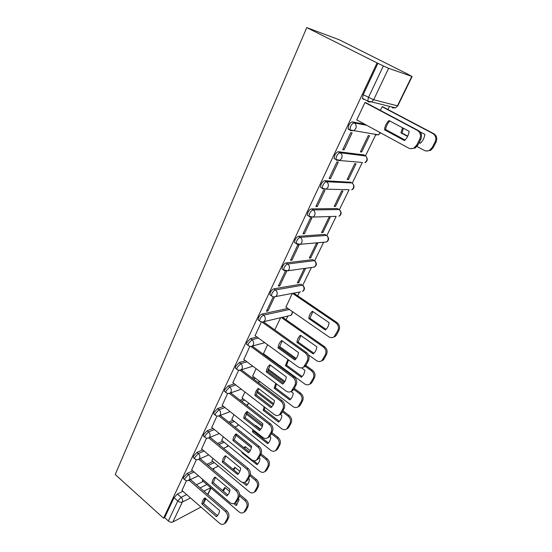 <?xml version="1.0" encoding="UTF-8"?>
<svg xmlns="http://www.w3.org/2000/svg" width="552" height="552" viewBox="0 0 552 552"><rect width="100%" height="100%" fill="white"/><g stroke="black" fill="none" stroke-linecap="round" stroke-linejoin="round"><path stroke-width="0.83" d="M192.689 470.863L187.066 473.45L183.678 477.107L183.354 478.529L183.857 478.957M202.701 449.894L196.988 452.364L193.573 456.028L193.241 457.525L193.78 457.974M212.968 428.414L207.152 430.753L203.716 434.41L203.364 435.997L203.95 436.473M223.512 406.396L217.578 408.59L214.121 412.254L213.748 413.931L214.383 414.435M234.331 383.833L228.266 385.869L224.788 389.526L224.402 391.306L225.085 391.837M245.454 360.691L239.237 362.547L235.738 366.204L235.325 368.094L236.063 368.653M256.894 336.962L250.491 338.624L246.972 342.268L246.537 344.275L247.33 344.862M287.875 308.444L262.041 314.053C260.716 314.516 259.537 315.73 258.502 317.697L258.046 319.836L258.902 320.443M302.379 285.225L300.833 284.197L273.909 288.827C272.598 289.234 271.411 290.449 270.349 292.463L269.873 294.733L270.79 295.368M313.46 260.116L312.708 259.633L286.102 262.911C284.797 263.263 283.604 264.47 282.52 266.533L282.017 268.955L282.997 269.618M325.583 234.855L324.9 234.421L298.632 236.277C297.342 236.566 296.141 237.774 295.03 239.885L294.492 242.473L295.561 243.156M338.024 208.918L337.41 208.546L311.514 208.891C310.231 209.118 309.023 210.319 307.892 212.485L307.326 215.245L308.492 215.977M350.789 182.284L324.762 180.718C323.5 180.883 322.285 182.077 321.119 184.299L320.519 187.252L321.823 188.039M363.892 154.919L338.397 151.738C337.148 151.834 335.926 153.021 334.733 155.298L334.091 158.458L335.588 159.321M364.9 124.297L352.424 121.909C351.196 121.93 349.968 123.103 348.747 125.442L348.07 128.83L348.788 129.637L349.864 129.823M213.341 469.786L214.031 468.372M286.074 319.725L287.861 316.048M297.666 295.81L299.481 292.07M302.786 285.253L311.397 267.478M314.688 260.703L323.631 242.245M326.894 235.504L336.147 216.425M339.432 209.643L349.085 189.729M352.307 183.085L362.222 162.626M365.527 155.802L375.719 134.778M387.959 109.531L389.484 106.377M405.63 73.071L339.094 39.703L306.774 27.6L377.057 62.907L163.564 518.204L115.216 474.513L306.774 27.6M200.969 507.074L172.866 521.992C171.424 522.551 169.912 522.213 168.332 520.971L164.648 517.645L174.018 497.69L177.392 494.033L182.926 491.328M196.429 484.739L203.302 481.385M164.648 517.645L163.564 518.204M364.81 99.574L363.133 99.146L362.457 98.325L367.708 101.106L368.46 97.476L383.357 65.936L388.615 68.31L373.669 99.74L397.426 105.846L411.806 76.39L388.615 68.31M411.806 76.39L405.672 72.981M383.357 65.936L377.057 62.907M366.28 102.927L364.989 102.479L356.723 119.998L357.165 120.081M361.712 152.014L369.543 135.764L368.281 135.557L360.442 151.855L361.712 152.014L360.656 151.414M344.096 149.847L352.114 132.887L350.748 132.659L342.716 149.675L344.096 149.847L342.944 149.192M348.436 179.566L356.054 163.758L354.77 163.64L347.139 179.497L348.436 179.566L347.401 178.958M330.51 178.586L338.3 162.109L336.906 161.977L329.102 178.51L330.51 178.586L329.378 177.923M335.512 206.379L342.923 190.999L341.619 190.964L334.195 206.393L335.512 206.379L334.498 205.765M317.296 206.531L324.873 190.509L323.458 190.468L315.868 206.545L317.296 206.531L316.192 205.855M322.927 232.489L330.144 217.509L328.826 217.557L321.595 232.578L322.927 232.489L321.933 231.868M304.449 233.71L311.818 218.123L310.383 218.171L303.007 233.8L304.449 233.71L303.372 233.02M310.672 257.915L317.704 243.328L316.365 243.446L309.32 258.081L310.672 257.915L309.707 257.287M291.953 260.144L299.122 244.978L297.666 245.109L290.49 260.316L291.953 260.144L290.897 259.447M285.294 271.322L278.305 286.122L279.788 285.874L278.753 285.17M304.228 268.665L297.362 282.921L298.735 282.693L297.783 282.051M273.233 296.866L266.45 311.245L267.948 310.928L266.933 310.217M292.312 293.422L285.922 307.084M261.4 321.947L255.107 335.657M249.877 346.359L243.846 359.49M267.616 344.745L263.47 353.694M238.63 370.185L232.875 382.715M256.107 368.653L252.657 376.14M227.665 393.41L222.187 405.354M244.895 391.954L242.114 398.04M216.977 416.049L211.754 427.427M233.965 414.662L231.819 419.416M206.558 438.122L201.583 448.969M223.312 436.804L221.766 440.289M196.395 459.657L191.661 469.98M212.92 458.395L211.954 460.678M206.848 464.335L212.962 461.513M217.591 443.456L222.856 441.179M228.68 422.101L232.999 420.362M240.148 400.248L243.404 399.041M252.029 377.899L254.079 377.209M264.387 355.039L265.036 354.846M383.357 107.102L382.177 106.688L380.383 110.414M186.479 480.668L181.974 490.493M298.735 282.693L305.587 268.479M202.784 479.46L202.363 480.592M377.954 63.225L363.181 94.696L362.457 98.325M279.788 285.874L286.723 271.211M267.948 310.928L274.53 296.997M280.609 317.738L274.758 329.889M384.447 129.755C384.896 126.125 386.4 123.055 388.946 120.522L409.142 131.307C408.652 134.992 407.1 138.09 404.492 140.601L384.447 129.755L385.565 129.961C386 126.47 387.414 123.482 389.822 120.991M385.565 129.961L404.754 140.346M365.817 102.679L418.423 130.596C421.486 132.687 422.259 135.626 420.748 139.415L417.829 145.155L415.194 148.005L410.826 148.688M356.778 119.874L408.487 148.033C410.336 148.964 412.22 148.902 414.138 147.846L416.788 144.99L419.706 139.228C421.217 135.426 420.445 132.48 417.381 130.389L418.423 130.596M364.955 102.555L417.381 130.389M402.525 127.767L400.959 132.846L407.604 136.42M419.127 142.609L420.341 143.265C422.873 140.87 424.384 137.903 424.861 134.377L419.913 131.755M385.62 129.52L405.064 140.035M416.974 146.473L424.191 150.379C425.978 151.276 427.807 151.22 429.663 150.206L432.223 147.481L435.066 141.981C436.535 138.345 435.79 135.523 432.83 133.522L382.143 106.764M403.408 128.243L401.987 133.039L407.749 136.13M419.272 142.326L420.589 143.037M382.916 106.867L433.789 133.715C436.742 135.716 437.481 138.524 436.018 142.147L433.182 147.639L430.622 150.358L426.427 151.006M401.987 133.039L400.959 132.846M278.049 347.884C278.374 344.814 279.574 342.35 281.644 340.515L298.473 352.569C298.121 355.688 296.886 358.158 294.768 359.973L278.049 347.884L279.319 347.512L282.162 340.881M279.319 347.512L295.555 359.242M263.49 321.857L306.477 352.5C309.023 354.708 309.707 357.351 308.513 360.421L306.194 364.989L304.87 366.611L303.062 367.418M254.969 335.561L298.177 366.928C300.081 368.198 301.909 368.232 303.648 367.039L307.291 360.836C308.485 357.758 307.802 355.108 305.249 352.894L306.477 352.5M262.103 322.099L305.249 352.894M266.319 371.938C266.63 368.922 267.796 366.528 269.818 364.755L286.295 376.919C285.957 379.976 284.756 382.384 282.686 384.13L266.319 371.938L267.603 371.51L270.301 365.113M267.603 371.51L283.521 383.35M252.257 346.132L294.161 376.906C296.659 379.127 297.328 381.736 296.169 384.737L293.912 389.181L292.684 390.699L291.014 391.478M243.722 359.393L286.033 391.03C287.93 392.32 289.731 392.375 291.442 391.182L294.934 385.206C296.093 382.205 295.417 379.583 292.919 377.361L294.161 376.906M251.015 346.539L292.919 377.361M254.893 395.37C255.19 392.41 256.328 390.078 258.301 388.373L274.434 400.628C274.116 403.629 272.943 405.968 270.922 407.652L254.893 395.37L256.19 394.887L258.75 388.712M256.19 394.887L271.805 406.838M241.334 369.805L282.169 400.676C284.611 402.905 285.274 405.478 284.149 408.404L281.948 412.737L280.809 414.166L279.264 414.911M232.758 382.619L274.206 414.497C276.097 415.815 277.877 415.884 279.553 414.704L282.9 408.928C284.025 406.003 283.362 403.415 280.913 401.18L282.169 400.676M240.12 370.302L280.913 401.18M243.756 418.202C244.039 415.297 245.15 413.02 247.082 411.385L262.883 423.729C262.579 426.648 261.448 428.918 259.502 430.532L243.756 418.202L245.06 417.671L247.496 411.709M245.06 417.671L260.385 429.711M230.681 392.893L270.487 423.826C272.888 426.061 273.537 428.607 272.44 431.464L270.301 435.687L269.231 437.025L267.789 437.75M222.07 405.265L262.683 437.356C264.56 438.702 266.319 438.792 267.962 437.612L271.177 432.037C272.274 429.18 271.618 426.627 269.217 424.384L270.487 423.826M229.446 393.438L269.217 424.384M232.896 440.455C233.172 437.605 234.255 435.39 236.139 433.81L251.629 446.23C251.339 449.045 250.277 451.232 248.428 452.792L232.896 440.455L234.214 439.875L236.532 434.127M234.214 439.875L249.249 452.012M220.269 415.387L259.109 446.389C261.455 448.624 262.096 451.143 261.034 453.93L258.943 458.043L256.59 460.002M211.651 427.345L251.457 459.63C253.32 461.01 255.058 461.113 256.666 459.94L259.757 454.551C260.82 451.757 260.178 449.238 257.825 446.989L259.109 446.389M219.006 415.966L257.825 446.989M308.754 318.545L325.369 330.006C327.488 328.185 328.737 325.735 329.095 322.678L312.377 311.245C310.3 313.094 309.092 315.53 308.754 318.545L309.913 318.256L326.053 329.378M285.784 306.995L328.73 336.741C330.593 337.914 332.387 337.927 334.112 336.775L337.852 330.572C339.052 327.529 338.383 324.955 335.851 322.837L292.567 293.374M312.88 311.59L309.913 318.256M293.754 293.147L336.968 322.534C339.501 324.638 340.163 327.212 338.962 330.241L336.63 334.767L335.23 336.43L333.325 337.237M296.928 342.364L313.205 353.929C315.275 352.176 316.482 349.795 316.834 346.787L300.454 335.25C298.425 337.03 297.252 339.404 296.928 342.364L298.101 342.019L313.936 353.259M308.451 354.867L316.503 360.608C318.359 361.822 320.139 361.843 321.837 360.684L325.411 354.701C326.577 351.734 325.921 349.188 323.438 347.07L281.382 317.559M300.93 335.588L298.101 342.019M282.589 317.276L324.569 346.704C327.053 348.823 327.709 351.362 326.536 354.322L324.265 358.731L322.968 360.29L321.236 361.07M287.951 359.504L285.398 365.583L301.344 377.244C303.365 375.553 304.552 373.235 304.883 370.282L301.571 367.88M263.352 353.604L304.587 383.875C306.436 385.11 308.195 385.151 309.865 383.992L313.288 378.217C314.426 375.319 313.777 372.807 311.349 370.675L305.256 366.273M288.503 359.911L286.585 365.189L302.123 376.533M279.471 346.428L296.196 358.496M305.898 365.5L312.494 370.261C314.923 372.386 315.572 374.891 314.433 377.782L312.218 382.081L311.017 383.543L309.417 384.296M286.585 365.189L285.398 365.583M275.8 383.378L274.158 388.222L289.786 399.972C291.767 398.344 292.912 396.081 293.236 393.19L290.973 391.499M252.547 376.05L292.967 406.548C294.809 407.811 296.555 407.866 298.19 406.714L301.475 401.138C302.586 398.309 301.944 395.818 299.563 393.679L293.795 389.401M284.335 382.37L267.81 370.102M276.455 383.875L275.358 387.78L290.607 399.227M268.093 369.005L284.901 381.473M294.292 388.442L300.723 393.217C303.103 395.349 303.745 397.826 302.634 400.648L300.474 404.837L299.356 406.217L297.88 406.941M275.358 387.78L274.158 388.222M264.125 406.748L263.187 410.308L278.553 422.107C280.464 420.534 281.575 418.34 281.879 415.518L280.361 414.352M242.004 397.957L281.644 428.662C283.473 429.953 285.198 430.022 286.805 428.876L289.959 423.481C291.035 420.714 290.407 418.257 288.068 416.111L282.424 411.806M273.24 404.795L256.735 392.203M264.912 407.348L264.401 409.812L279.374 421.355M257.156 391.14L273.709 403.753M282.941 410.791L289.248 415.594C291.58 417.733 292.208 420.189 291.132 422.949L289.027 427.027L286.605 429.028M264.401 409.812L263.187 410.308M252.913 429.635L252.492 431.857L267.651 443.649C269.466 442.131 270.514 440.013 270.804 437.301L269.769 436.487M260.696 429.352L255.686 425.419L255.314 425.73M231.716 419.334L270.597 450.232C272.412 451.543 274.109 451.633 275.69 450.494L278.725 445.271C279.781 442.566 279.16 440.137 276.862 437.991L271.329 433.651M262.269 426.558L246.068 413.869M256.045 425.702L255.735 426.061M253.837 430.367L253.713 431.319L268.417 442.945M246.634 412.848L262.621 425.357M271.867 432.589L278.056 437.425C280.34 439.571 280.961 441.993 279.912 444.691L277.856 448.672L275.586 450.57M253.713 431.319L252.492 431.857M222.311 462.162C222.573 459.367 223.622 457.215 225.451 455.697L240.658 468.165C240.389 470.884 239.375 472.988 237.622 474.492L222.311 462.162L223.636 461.534L225.837 455.98M223.636 461.534L238.395 473.754M210.091 437.315L248.014 468.372C250.318 470.614 250.953 473.098 249.911 475.824L247.876 479.84L245.674 481.703M201.48 448.879L240.513 481.344C242.362 482.745 244.074 482.869 245.654 481.71L248.621 476.5C249.663 473.768 249.028 471.277 246.723 469.027L248.014 468.372M208.794 437.922L246.723 469.027M242.149 452.081L242.045 452.881L257.004 464.68C258.729 463.218 259.723 461.175 259.999 458.546L259.067 457.801M250.235 450.687L245.164 446.602L243.991 447.769M221.669 440.213L259.813 471.277C261.62 472.609 263.297 472.712 264.843 471.58L267.768 466.53C268.796 463.887 268.182 461.486 265.933 459.333L260.503 454.972M251.408 447.672L235.78 435.114M245.502 446.872L244.529 448.203M253.609 460.678L257.722 464.011M236.504 434.155L251.622 446.285M261.068 453.861L267.133 458.726C269.376 460.872 269.99 463.266 268.962 465.909L266.961 469.793L264.822 471.601M242.742 452.557L242.045 452.881M211.989 483.324C212.23 480.633 213.224 478.556 214.963 477.094L229.956 489.562C229.708 492.177 228.749 494.212 227.079 495.668L226.782 495.896L211.989 483.324L213.32 482.662L215.411 477.294M213.32 482.662L227.81 494.951M200.141 458.705L237.201 489.81C239.458 492.06 240.079 494.516 239.071 497.179L237.084 501.085L235.09 502.837M191.565 469.897L229.839 502.52C231.674 503.941 233.365 504.079 234.91 502.934L237.774 497.89C238.781 495.22 238.16 492.763 235.897 490.507L237.201 489.81M198.803 459.326L235.897 490.507M242.694 482.427L246.316 485.443L246.606 485.215C248.248 483.8 249.193 481.827 249.449 479.288L248.538 478.536M239.878 471.394L234.897 467.282L233.089 469.359M211.858 460.596L249.29 491.811C251.084 493.171 252.74 493.288 254.258 492.17L257.073 487.271C258.074 484.684 257.473 482.317 255.265 480.157L249.939 475.776M235.207 467.537L233.758 469.911M244.57 482.324L247.282 484.573M250.353 474.478L256.473 479.509C258.681 481.661 259.281 484.028 258.281 486.609L256.328 490.404L254.368 492.108M201.915 503.983C202.142 501.382 203.088 499.374 204.737 497.959L219.523 510.421C219.282 512.953 218.371 514.919 216.784 516.32L216.425 516.61L201.915 503.983L203.253 503.272L205.24 498.09M203.253 503.272L217.481 515.63M190.412 479.564L226.651 510.717C228.866 512.967 229.48 515.395 228.493 517.997L226.561 521.812L224.747 523.455M181.877 490.411L219.434 523.179C221.248 524.621 222.918 524.773 224.429 523.641L227.189 518.756C228.176 516.148 227.555 513.712 225.34 511.456L226.651 510.717M189.046 480.212L225.34 511.456M233.772 503.569L236.097 505.542L236.449 505.266L239.147 499.539L238.257 498.78M229.625 491.487L224.871 487.471L222.587 490.521M202.273 480.516L239.023 511.87C240.796 513.243 242.431 513.381 243.922 512.27L246.64 507.523C247.613 504.99 247.013 502.644 244.853 500.485L239.478 495.965M225.161 487.72L223.401 491.211M235.007 502.886L237.084 504.645M239.547 494.316L246.068 499.801C248.234 501.954 248.828 504.293 247.855 506.819L245.944 510.524L244.163 512.132M185.217 480.123L184.706 479.695L185.03 478.28L188.425 474.61L194.035 472.008M187.066 473.45L188.425 474.61C189.847 476.059 190.247 477.652 189.633 479.398L187.873 480.675M195.167 459.133L194.614 458.684L194.953 457.187L198.368 453.523L204.074 451.039M196.988 452.364L198.368 453.523C199.817 454.965 200.224 456.58 199.596 458.36L198.899 459.257L197.63 459.699M205.365 437.626L204.771 437.149L205.13 435.569L208.559 431.899L214.369 429.553M207.152 430.753L208.559 431.899C210.036 433.341 210.45 434.976 209.801 436.798L209.063 437.743L207.607 438.191M215.825 415.58L215.183 415.076L215.556 413.4L219.013 409.736L224.933 407.528M217.578 408.59L219.013 409.736C220.517 411.171 220.938 412.827 220.276 414.69L219.475 415.69L217.805 416.132M226.555 392.969L225.865 392.444L226.258 390.664L229.735 387L235.787 384.951M228.266 385.869L229.735 387C231.267 388.435 231.695 390.105 231.012 392.017L230.156 393.079L228.238 393.493M237.567 369.778L236.822 369.226L237.229 367.335L240.727 363.678L246.944 361.801M239.237 362.547L240.727 363.678C242.293 365.1 242.728 366.797 242.024 368.757L241.114 369.874L238.919 370.24M248.869 345.98L248.062 345.4L248.497 343.392L252.016 339.735L258.412 338.059M250.491 338.624L252.016 339.735C253.616 341.157 254.051 342.875 253.333 344.876L252.347 346.07L264.753 342.668M260.468 321.547L259.606 320.947L260.061 318.808C261.103 316.841 262.283 315.627 263.601 315.164L289.386 309.486M262.041 314.053L263.601 315.164C265.236 316.579 265.678 318.311 264.939 320.367L263.884 321.637L291.007 315.316L292.029 314.109L292.291 311.5M272.384 296.465L271.46 295.837L271.943 293.56C273.005 291.546 274.192 290.331 275.503 289.924L302.372 285.225L303.172 285.763C305.028 287.978 304.821 289.89 302.551 291.497L303.655 290.214C304.4 288.213 303.973 286.55 302.372 285.225L300.833 284.197M273.909 288.827L275.503 289.924C277.173 291.332 277.621 293.084 276.856 295.189L275.717 296.541L300.447 291.891M284.632 270.701L283.638 270.045L284.149 267.616C285.232 265.553 286.426 264.346 287.73 263.994L314.274 260.647L312.708 259.633M286.102 262.911L287.73 263.994C289.434 265.388 289.89 267.168 289.103 269.328L287.875 270.77L284.563 270.708M297.231 244.225L296.155 243.542L296.693 240.955C297.804 238.843 299.005 237.636 300.295 237.339L326.494 235.428L324.9 234.421M298.632 236.277L300.295 237.339C302.034 238.726 302.503 240.534 301.696 242.749L300.357 244.288L297.038 244.246M310.21 217.026L309.017 216.301L309.596 213.541C310.735 211.375 311.935 210.174 313.219 209.939L339.038 209.539L339.721 210.084M311.514 208.891L313.219 209.939C314.992 211.319 315.468 213.141 314.633 215.418L313.184 217.06L309.865 217.04M348.429 189.736L323.058 189.06L322.251 188.294L322.865 185.341C324.024 183.119 325.238 181.925 326.501 181.753L351.921 182.947L352.528 183.402M324.762 180.718L326.501 181.753C328.323 183.126 328.806 184.975 327.943 187.307L326.363 189.067L322.251 188.294L320.519 187.252M361.077 162.336L336.63 160.273L335.871 159.48L336.513 156.32C337.707 154.042 338.928 152.856 340.177 152.759L365.666 155.988M338.397 151.738L340.177 152.759C342.04 154.111 342.523 155.988 341.64 158.383L339.922 160.266L335.871 159.48L334.091 158.458M376.298 134.481L375.229 134.833L378.348 134.833L353.853 130.631L350.603 130.645L349.885 129.837L350.575 126.449C351.796 124.11 353.025 122.93 354.253 122.903L366.68 125.269M352.424 121.909L354.253 122.903C356.157 124.241 356.654 126.146 355.743 128.609L353.853 130.631L349.885 129.837L348.07 128.83M177.392 494.033L181.146 497.324L186.659 494.585M200.114 487.906L206.959 484.511M210.719 487.72L203.902 491.163M190.502 497.938L182.339 502.065L172.866 521.992M203.302 503.314L205.675 498.463M207.662 494.392L210.857 487.837M208.173 465.446L214.279 462.617M218.937 444.567L224.202 442.276M230.053 423.198L234.372 421.445M241.548 401.338L244.798 400.124M253.458 378.976L255.5 378.279M265.836 356.102L266.485 355.909M337.41 208.546L339.038 209.539C340.743 210.836 341.191 212.561 340.384 214.707L338.983 216.26C341.46 214.7 341.778 212.727 339.935 210.326M350.251 181.967L351.921 182.947C353.666 184.237 354.122 185.983 353.287 188.184L351.762 189.84C354.218 188.418 354.653 186.486 353.059 184.037M363.451 154.67L365.155 155.63C366.935 156.913 367.397 158.679 366.542 160.936L364.879 162.709C367.328 161.405 367.867 159.507 366.5 157.03M380.576 132.832L378.348 134.833L380.28 132.673M362.54 162.481L361.726 162.709M349.009 189.757L348.588 189.833M335.989 216.349L313.184 217.06L309.017 216.301L307.326 215.245M323.858 242.224L326.529 241.99L327.819 240.534C328.606 238.443 328.164 236.739 326.494 235.428M312.011 267.396L314.385 267.065L315.585 265.698C316.351 263.649 315.916 261.965 314.274 260.647M289.144 315.751L291.007 315.316L292.801 311.852M269.949 359.124L269.99 358.476M258.543 382.819L259.185 381.059M246.668 405.32L247.551 404.92L248.607 403.07M236.304 426.42L237.319 425.999L238.257 424.529M226.423 446.982L228.121 445.464M216.757 467.075L218.206 465.888M393.617 107.412L392.348 107.881L395.446 107.868L397.771 105.874M368.377 101.927L367.708 101.106L371.613 101.906L368.377 101.927M363.181 94.696L373.669 99.74L371.613 101.906L395.446 107.868L397.785 105.853L412.137 76.473M174.018 497.69L177.772 501.002L181.146 497.324C182.54 498.78 182.94 500.36 182.339 502.065C180.897 502.589 179.372 502.237 177.772 501.002L168.332 520.971M416.788 144.99L417.829 145.155M419.706 139.228L420.748 139.415M433.789 133.715L432.83 133.522M436.018 142.147L435.066 141.981M433.182 147.639L432.223 147.481M304.973 365.417L306.194 364.989M307.291 360.836L308.513 360.421M292.67 389.664L293.912 389.181M294.934 385.206L296.169 384.737M280.692 413.276L281.948 412.737M282.9 408.928L284.149 408.404M269.031 436.266L270.301 435.687M271.177 432.037L272.44 431.464M257.667 458.677L258.943 458.043M259.757 454.551L261.034 453.93M336.968 322.534L335.851 322.837M338.962 330.241L337.852 330.572M336.63 334.767L335.512 335.105M324.569 346.704L323.438 347.07M326.536 354.322L325.411 354.701M324.265 358.731L323.134 359.124M312.494 370.261L311.349 370.675M314.433 377.782L313.288 378.217M312.218 382.081L311.073 382.522M300.723 393.217L299.563 393.679M302.634 400.648L301.475 401.138M300.474 404.837L299.315 405.334M289.248 415.594L288.068 416.111M291.132 422.949L289.959 423.481M289.027 427.027L287.847 427.572M278.056 437.425L276.862 437.991M279.912 444.691L278.725 445.271M277.856 448.672L276.669 449.266M246.585 480.516L247.876 479.84M248.621 476.5L249.911 475.824M267.133 458.726L265.933 459.333M268.962 465.909L267.768 466.53M266.961 469.793L265.76 470.421M235.787 501.809L237.084 501.085M237.774 497.89L239.071 497.179M256.473 479.509L255.265 480.157M258.281 486.609L257.073 487.271M256.328 490.404L255.114 491.073M225.25 522.578L226.561 521.812M227.189 518.756L228.493 517.997M246.068 499.801L244.853 500.485M247.855 506.819L246.64 507.523M245.944 510.524L244.722 511.235M294.492 242.473L296.155 243.542L300.357 244.288L326.529 241.99C328.985 240.348 329.22 238.36 327.232 236.021M282.017 268.955L283.638 270.045L287.875 270.77L314.385 267.065C316.744 265.436 316.965 263.49 315.047 261.213M269.873 294.733L271.46 295.837C272.778 296.914 274.192 297.148 275.717 296.541M258.046 319.836L259.606 320.947C260.923 322.044 262.352 322.271 263.884 321.637M246.537 344.275L248.062 345.4C249.387 346.511 250.815 346.732 252.347 346.07M235.325 368.094L236.822 369.226C238.147 370.344 239.575 370.564 241.114 369.874L252.83 366.204M224.402 391.306L225.865 392.444C227.189 393.576 228.618 393.79 230.156 393.079L241.293 389.181M213.748 413.931L215.183 415.076C216.508 416.222 217.936 416.429 219.475 415.69L230.108 411.613M203.364 435.997L204.771 437.149C206.089 438.302 207.517 438.502 209.063 437.743L219.247 433.506M193.241 457.525L194.614 458.684C195.925 459.844 197.354 460.037 198.899 459.257L208.697 454.882M183.354 478.529L184.706 479.695C186.017 480.861 187.438 481.047 188.977 480.247L198.437 475.762M270.308 359.387L270.439 358.807M258.64 382.888L259.585 381.363M246.613 405.278L248.945 403.333M234.848 427.02L237.319 425.999L238.526 424.75M223.491 448.293L227.327 446.582L228.328 445.636M212.513 469.09L218.35 466.012M203.509 503.493L205.882 498.642M207.869 494.571L211.071 488.016M414.138 147.846L415.194 148.005M430.622 150.358L429.663 150.206M303.648 367.039L304.87 366.611M291.442 391.182L292.684 390.699M279.553 414.704L280.809 414.166M267.962 437.612L269.231 437.025M256.666 459.94L257.95 459.305M335.23 336.43L334.112 336.775M322.968 360.29L321.837 360.684M311.017 383.543L309.865 383.992M299.356 406.217L298.19 406.714M287.978 428.331L286.805 428.876M276.876 449.901L275.69 450.494M245.654 481.71L246.944 481.027M266.043 470.953L264.843 471.58M234.91 502.934L236.215 502.21M255.466 491.501L254.258 492.17M224.429 523.641L225.74 522.875M245.136 511.559L243.922 512.27"/></g></svg>
